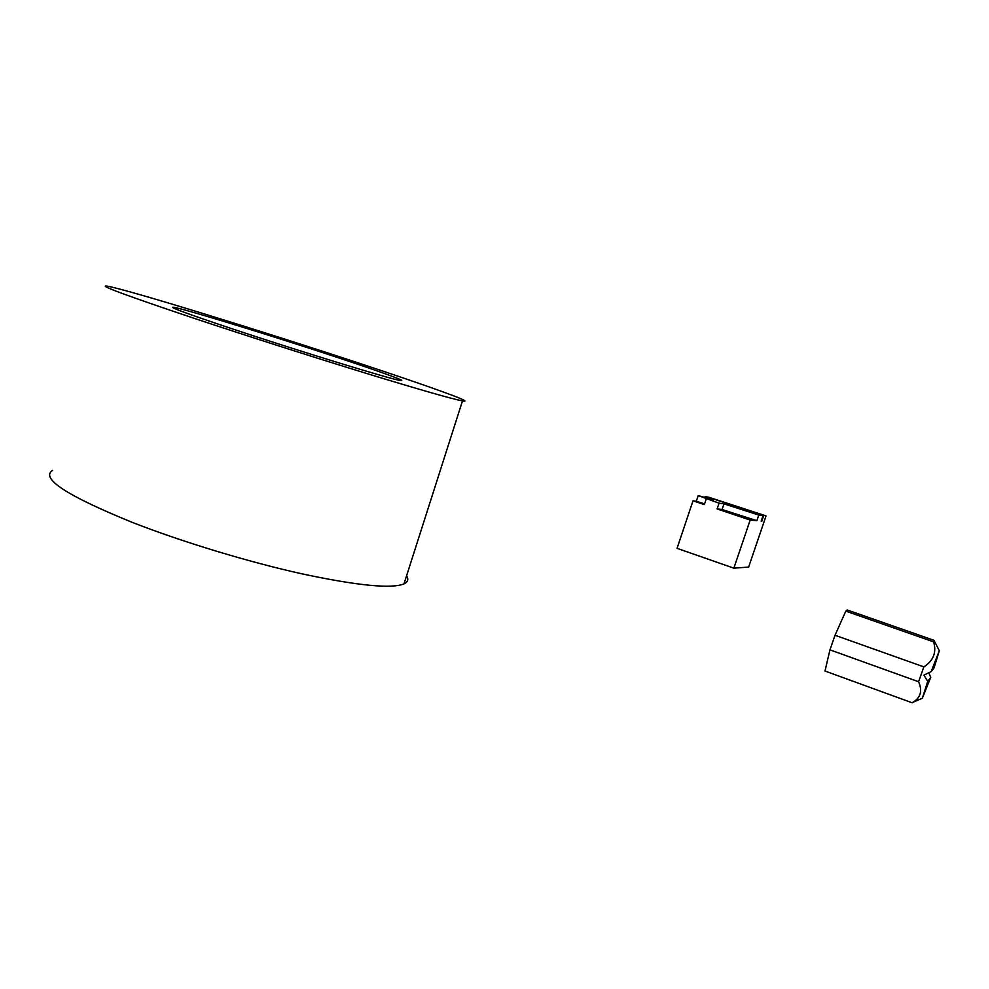 <?xml version="1.0" encoding="UTF-8"?>
<svg xmlns="http://www.w3.org/2000/svg" width="989" height="989" viewBox="0 0 989 989"><rect width="100%" height="100%" fill="white"/><g stroke="black" fill="none" stroke-linecap="round" stroke-linejoin="round"><path stroke-width="1.48" d="M923.85 666.883L835.025 635.259L829.956 649.86L918.596 681.742L923.85 666.883C933.48 660.664 936.731 652.332 933.616 641.861L845.805 611.128L847.19 609.966L934.481 640.489L933.616 641.861M931.181 671.58L934.098 667.785L939.315 650.688L931.181 671.58L923.924 675.104L927.707 681.409L922.341 698.222L930.723 677.329L928.782 672.755M912.093 702.771L824.999 671.024L912.093 702.771L912.81 702.338C920.672 697.702 922.613 690.829 918.596 681.742M927.707 681.409L930.723 677.329M934.246 640.86L935.087 642.504M835.025 635.259L845.805 611.128M824.999 671.024L829.956 649.86M230.313 328.2C187.119 313.723 168.167 306.738 173.458 307.245C183.929 308.667 274.954 336.705 338.695 357.894C381.395 372.025 409.421 382.187 399.989 380.419C391.088 379.306 297.541 350.65 230.313 328.2M193.448 318.099C245.136 335.333 312.4 356.844 365.349 373.088C419.769 389.715 452.158 398.987 462.481 400.904C476.488 403.364 429.906 386.612 364.026 364.83C267.067 332.65 126.963 289.381 107.109 286.118C97.367 284.832 126.147 295.488 193.448 318.099M52.565 470.393C40.24 478.317 66.659 495.6 131.858 522.217C182.1 541.91 248.82 562.086 302.436 573.941C357.684 585.673 391.533 588.987 403.994 583.893C407.913 582.039 408.778 579.331 406.59 575.771M763.063 515.553L707.963 497.084L705.095 496.639L713.44 499.94L698.222 495.576L719.065 503.166L723.985 503.858L758.786 515.046L763.063 515.553L761.171 521.116L761.814 521.178L761.221 520.98M698.222 495.576L696.318 501.25L704.564 503.896M696.318 501.25L693.017 500.793L704.329 504.613L706.257 498.864M717.124 508.927L722.081 509.52L756.869 520.696L750.181 520.066L717.124 508.927L719.065 503.166M750.181 520.066L733.85 568.156L677.057 548.339L693.017 500.793M733.85 568.156L748.636 567.068L766.055 515.899L708.68 497.331M708.717 497.207L766.055 515.899M763.706 515.628L761.814 521.178M758.786 515.046L756.869 520.696M726.94 504.279L749.613 511.56L726.94 504.279M723.985 503.858L722.081 509.52M922.341 698.222L912.81 702.338M939.315 650.688L934.197 640.773M173.668 308.135L173.458 307.245M462.481 400.904L403.994 583.893"/></g></svg>

